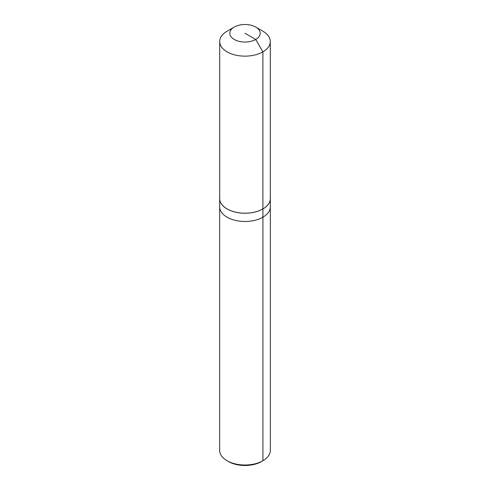 <?xml version="1.0" encoding="UTF-8"?>
<svg xmlns="http://www.w3.org/2000/svg" width="490" height="490" viewBox="0 0 490 490"><rect width="100%" height="100%" fill="white"/><g stroke="black" fill="none" stroke-linecap="round" stroke-linejoin="round"><path stroke-width="0.73" d="M270.309 197.954A25.333 14.627 180 0 1 270.333 198.609L270.333 450.39A25.333 14.627 180 0 1 262.916 460.729L261.482 461.562A23.306 13.457 180 0 1 228.518 461.555L227.084 460.729A25.333 14.627 180 0 1 219.667 450.39L219.667 206.854A25.333 14.627 180 0 0 235.304 220.371A25.333 14.627 180 0 0 262.916 217.199A25.333 14.627 180 0 1 235.304 220.371A25.333 14.627 180 0 1 219.667 206.854L219.667 198.609A25.333 14.627 180 0 1 219.692 197.954M270.333 198.609A25.333 14.627 180 0 1 262.916 208.954L262.916 217.199A25.333 14.627 180 0 0 270.333 206.854A25.333 14.627 180 0 1 262.916 217.199L262.916 460.729L261.482 461.555A23.306 13.457 180 0 1 261.482 461.562L262.916 460.729A25.333 14.627 180 0 1 227.084 460.729M255.737 27.066A15.184 8.765 180 0 1 255.737 39.47A15.184 8.765 180 0 1 234.263 39.47A15.184 8.765 180 0 1 234.263 27.066A15.184 8.765 180 0 1 255.737 27.066L262.897 31.201A25.309 14.614 180 0 1 270.309 41.534L270.309 198.591A25.309 14.614 180 0 1 262.897 208.924L262.916 208.954A25.333 14.627 180 0 1 235.304 212.121A25.333 14.627 180 0 1 219.667 198.609M270.309 41.534A25.309 14.614 180 0 1 262.897 51.867L262.897 208.924A25.309 14.614 180 0 1 235.316 212.09A25.309 14.614 180 0 1 219.692 198.591L219.692 41.534A25.309 14.614 180 0 1 227.103 31.201L234.263 27.066L227.103 31.201M245 33.265L255.737 39.47L262.897 51.867A25.309 14.614 180 0 1 235.316 55.033A25.309 14.614 180 0 1 219.692 41.534"/></g></svg>
